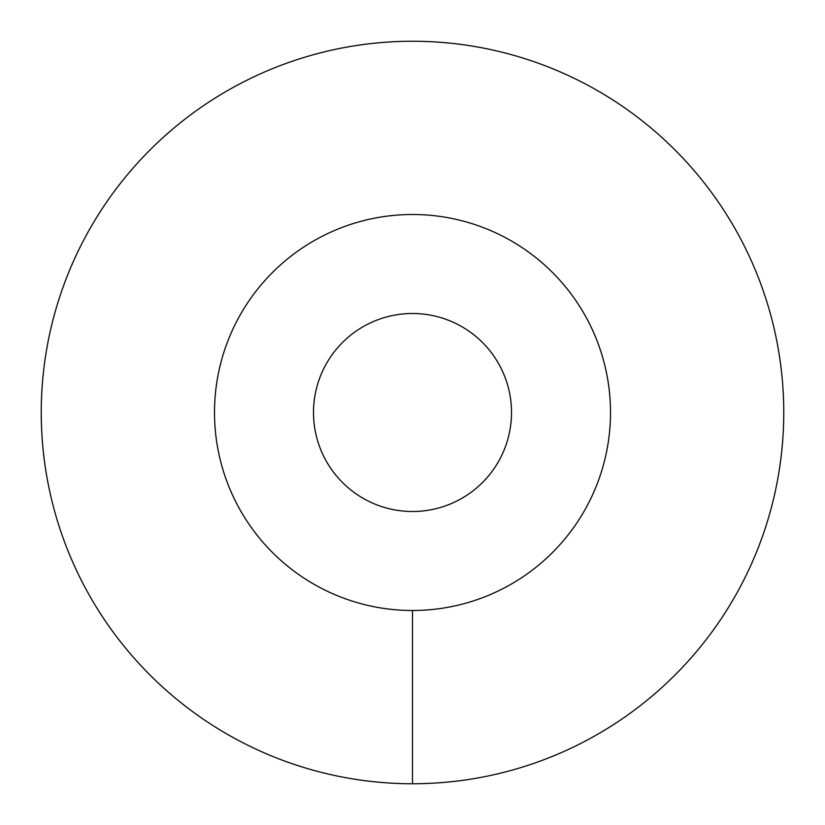 <?xml version="1.0" encoding="UTF-8"?>
<svg xmlns="http://www.w3.org/2000/svg" width="825" height="825" viewBox="0 0 825 825"><rect width="100%" height="100%" fill="white"/><g stroke="black" fill="none" stroke-linecap="round" stroke-linejoin="round"><path stroke-width="1.24" d="M214.5 412.5A198 198 0 0 0 412.5 610.5A198 198 0 0 0 610.5 412.5A198 198 0 0 0 412.5 214.5A198 198 0 0 0 214.5 412.5M313.5 412.5A99 99 0 0 1 412.5 313.5A99 99 0 0 1 511.5 412.5A99 99 0 0 1 412.5 511.5A99 99 0 0 1 313.5 412.5M412.5 783.75A371.25 371.25 0 0 0 783.75 412.5A371.25 371.25 0 0 0 412.5 41.25A371.25 371.25 0 0 0 41.25 412.5A371.25 371.25 0 0 0 412.5 783.75L412.5 610.5A198 198 0 0 1 214.5 412.5A198 198 0 0 1 412.5 214.5A198 198 0 0 1 610.5 412.5A198 198 0 0 1 412.5 610.5"/></g></svg>
